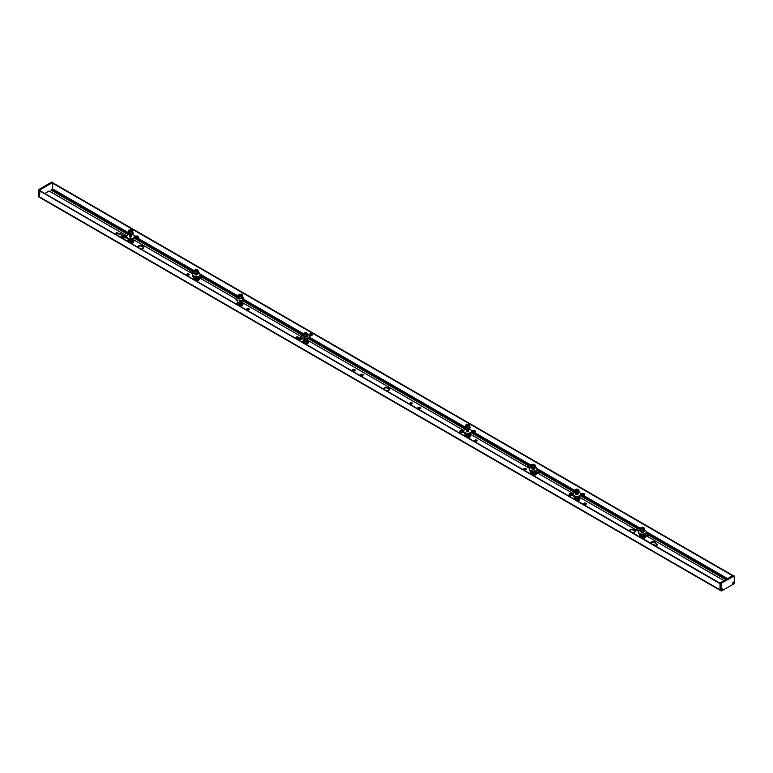 <?xml version="1.0" encoding="UTF-8"?>
<svg xmlns="http://www.w3.org/2000/svg" width="773" height="773" viewBox="0 0 773 773"><rect width="100%" height="100%" fill="white"/><g stroke="black" fill="none" stroke-linecap="round" stroke-linejoin="round"><path stroke-width="1.16" d="M137.836 247.06A3.092 1.788 180 0 1 142.899 246.442A3.092 1.788 180 0 1 143.778 247.466M137.662 246.964A3.092 1.788 180 0 1 139.749 245.534A3.092 1.788 180 0 1 142.899 245.969A3.092 1.788 180 0 1 143.807 247.225A3.092 1.788 180 0 1 141.179 248.993M629.396 530.858A3.092 1.788 180 0 1 634.469 530.239A3.092 1.788 180 0 1 635.348 531.264M629.232 530.761A3.092 1.788 180 0 1 631.319 529.331A3.092 1.788 180 0 1 634.469 529.766A3.092 1.788 180 0 1 635.367 531.032A3.092 1.788 180 0 1 632.739 532.79M383.621 388.964A3.092 1.788 180 0 1 388.684 388.336A3.092 1.788 180 0 1 389.563 389.36M383.447 388.858A3.092 1.788 180 0 1 385.534 387.428A3.092 1.788 180 0 1 388.684 387.862A3.092 1.788 180 0 1 389.592 389.128A3.092 1.788 180 0 1 386.964 390.887M119.67 236.567A2.319 1.333 0 0 0 122.279 235.243A2.319 1.333 0 0 0 121.603 234.296A2.319 1.333 0 0 0 119.477 233.939L117.844 232.992A1.256 0.725 0 0 0 116.481 232.837A1.256 0.725 0 0 0 115.708 233.504A1.256 0.725 0 0 0 116.076 234.026L117.699 235.436M122.24 235.475A2.319 1.333 0 0 0 121.603 234.77A2.319 1.333 0 0 0 119.477 234.412L117.844 233.465A1.256 0.725 0 0 0 115.776 233.746M189.153 274.734A1.256 0.725 0 0 0 188.854 274.463A1.256 0.725 0 0 0 186.776 274.734M188.854 273.99A1.256 0.725 0 0 0 187.481 273.835A1.256 0.725 0 0 0 186.708 274.502A1.256 0.725 0 0 0 187.076 275.014A1.256 0.725 0 0 0 188.448 275.169A1.256 0.725 0 0 0 189.221 274.502A1.256 0.725 0 0 0 188.854 273.99M363.107 375.176A1.256 0.725 0 0 0 362.808 374.895A1.256 0.725 0 0 0 360.74 375.176M362.808 374.422A1.256 0.725 0 0 0 361.445 374.267A1.256 0.725 0 0 0 360.662 374.934A1.256 0.725 0 0 0 361.03 375.446A1.256 0.725 0 0 0 362.402 375.61A1.256 0.725 0 0 0 363.175 374.934A1.256 0.725 0 0 0 362.808 374.422M298.388 337.801A1.256 0.725 0 0 0 298.088 337.53A1.256 0.725 0 0 0 296.011 337.801M298.088 337.057A1.256 0.725 0 0 0 296.716 336.902A1.256 0.725 0 0 0 295.943 337.569A1.256 0.725 0 0 0 296.31 338.081A1.256 0.725 0 0 0 297.682 338.236A1.256 0.725 0 0 0 298.455 337.569A1.256 0.725 0 0 0 298.088 337.057M249.225 309.422A1.256 0.725 0 0 0 248.935 309.152A1.256 0.725 0 0 0 246.858 309.422M248.935 308.678A1.256 0.725 0 0 0 247.563 308.524A1.256 0.725 0 0 0 246.79 309.19A1.256 0.725 0 0 0 247.157 309.702A1.256 0.725 0 0 0 248.519 309.857A1.256 0.725 0 0 0 249.302 309.19A1.256 0.725 0 0 0 248.935 308.678M355.155 370.441A1.488 0.86 0 0 0 354.778 370.074A1.488 0.86 0 0 0 352.304 370.441M354.778 369.6A1.488 0.86 0 0 0 353.164 369.417A1.488 0.86 0 0 0 352.246 370.209A1.488 0.86 0 0 0 352.681 370.818A1.488 0.86 0 0 0 354.295 371.001A1.488 0.86 0 0 0 355.213 370.209A1.488 0.86 0 0 0 354.778 369.6M650.769 543.197A2.319 1.333 180 0 1 652.383 542.202A2.319 1.333 180 0 1 654.673 542.54A2.319 1.333 180 0 1 655.32 543.245M650.74 543.177A2.319 1.333 180 0 1 650.721 543.013A2.319 1.333 180 0 1 652.151 541.776A2.319 1.333 180 0 1 654.673 542.066A2.319 1.333 180 0 1 655.359 543.013A2.319 1.333 180 0 1 655.301 543.293L656.924 544.704A1.256 0.725 180 0 1 657.224 544.984M583.847 503.986A1.256 0.725 180 0 1 585.924 503.716A1.256 0.725 180 0 1 586.224 503.986M584.146 504.267A1.256 0.725 180 0 1 583.779 503.754A1.256 0.725 180 0 1 584.552 503.078A1.256 0.725 180 0 1 585.924 503.242A1.256 0.725 180 0 1 586.292 503.754A1.256 0.725 180 0 1 585.519 504.421A1.256 0.725 180 0 1 584.146 504.267M409.893 403.554A1.256 0.725 180 0 1 411.97 403.274A1.256 0.725 180 0 1 412.26 403.554M410.192 403.825A1.256 0.725 180 0 1 409.825 403.313A1.256 0.725 180 0 1 410.598 402.646A1.256 0.725 180 0 1 411.97 402.801A1.256 0.725 180 0 1 412.338 403.313A1.256 0.725 180 0 1 411.555 403.989A1.256 0.725 180 0 1 410.192 403.825M474.612 440.919A1.256 0.725 180 0 1 476.69 440.649A1.256 0.725 180 0 1 476.989 440.919M474.912 441.199A1.256 0.725 180 0 1 474.545 440.687A1.256 0.725 180 0 1 475.318 440.011A1.256 0.725 180 0 1 476.69 440.175A1.256 0.725 180 0 1 477.057 440.687A1.256 0.725 180 0 1 476.284 441.354A1.256 0.725 180 0 1 474.912 441.199M523.775 469.298A1.256 0.725 180 0 1 525.843 469.027A1.256 0.725 180 0 1 526.142 469.298M524.065 469.578A1.256 0.725 180 0 1 523.698 469.066A1.256 0.725 180 0 1 524.481 468.399A1.256 0.725 180 0 1 525.843 468.554A1.256 0.725 180 0 1 526.21 469.066A1.256 0.725 180 0 1 525.437 469.733A1.256 0.725 180 0 1 524.065 469.578M417.845 408.279A1.488 0.86 180 0 1 420.319 407.912A1.488 0.86 180 0 1 420.696 408.279M418.222 408.656A1.488 0.86 180 0 1 417.787 408.047A1.488 0.86 180 0 1 418.705 407.255A1.488 0.86 180 0 1 420.319 407.439A1.488 0.86 180 0 1 420.754 408.047A1.488 0.86 180 0 1 419.836 408.84A1.488 0.86 180 0 1 418.222 408.656M44.931 193.424L49.124 190.999L126.849 235.881M724.069 580.678L647.04 536.201M636.826 530.307L579.006 496.923M573.083 493.512L537.795 473.134M527.592 467.24L469.771 433.856M463.848 430.445L306.533 339.618A1.159 0.667 180 0 1 306.552 339.734A1.159 0.667 180 0 1 306.214 340.207A1.159 0.667 180 0 1 304.949 340.352A1.159 0.667 180 0 1 304.233 339.734A1.159 0.667 180 0 1 304.253 339.618M301.528 336.728L240.992 301.779A1.159 0.667 180 0 1 241.012 301.885A1.159 0.667 180 0 1 240.674 302.359A1.159 0.667 180 0 1 239.446 302.514M235.987 298.89L200.806 278.57M190.593 272.676L132.772 239.301M655.301 543.293L656.924 544.231A1.256 0.725 180 0 1 657.292 544.743A1.256 0.725 180 0 1 656.519 545.409A1.256 0.725 180 0 1 655.156 545.255L653.523 544.318A2.319 1.333 180 0 1 652.741 544.337M52.429 190.322L52.332 189.337L51.791 189.974L52.149 188.892A0.908 0.522 -60 0 1 52.545 188.883L52.854 182.853L732.988 575.527L720.562 582.707L721.383 583.18L720.832 590.272A1.353 0.783 120 0 0 721.112 590.891A1.353 0.783 120 0 0 721.789 590.823L733.393 584.127A1.353 0.783 120 0 0 734.35 582.465L734.186 575.962L721.383 583.18M52.574 188.912L127.903 232.393L52.545 188.883A0.908 0.522 -60 0 1 52.574 188.912M137.749 238.084L194.062 270.589L137.758 238.084M199.994 274.019L237.775 295.827L199.994 274.009M243.708 299.257L303.296 333.656L243.708 299.257M309.258 337.096L464.892 426.957L309.258 337.096M474.748 432.648L531.051 465.153L474.748 432.648M536.984 468.583L574.764 490.391L536.984 468.573M583.982 495.715L640.295 528.22L583.992 495.715M727.615 578.629L646.218 531.64L727.606 578.629M732.572 575.769L52.574 183.172M648.064 534.8L725.799 579.682L648.064 534.79M637.31 528.587L580.504 495.793L637.3 528.587M574.107 492.101L538.82 471.723L574.107 492.101M528.065 465.52L471.269 432.725L528.065 465.52M465.298 429.276L308.253 338.613L465.298 429.286M302.059 335.038L242.77 300.803L302.059 335.038M236.567 297.219L201.83 277.169L236.567 297.228M191.076 270.956L134.27 238.161L191.066 270.956M51.636 190.458L128.299 234.721L51.675 190.477A0.908 0.522 -60 0 1 51.443 190.11L52.129 189.221M49.945 191.472L51.665 190.477M52.719 182.94L732.852 575.605M720.832 584.117L39.471 190.738L720.107 583.229M39.607 190.506L720.059 583.364M720.832 590.272L720.011 589.799L720.011 583.654L720.011 589.799A1.353 0.783 120 0 0 720.291 590.417A1.353 0.783 -60 0 1 720.011 589.799L39.471 196.893A1.353 0.783 120 0 0 39.752 197.511A1.353 0.783 120 0 0 40.428 197.444M39.201 189.317L40.012 189.791L39.471 196.893L39.471 190.738L38.65 190.264L39.201 189.317L51.617 182.148L52.168 182.467M655.156 542.936L653.977 542.26M635.28 531.466L632.256 529.718M389.495 389.563L386.471 387.814M143.71 247.66L140.686 245.911M122.076 235.176L120.907 234.49M38.65 196.419L39.471 196.893A1.353 0.783 120 0 0 39.752 197.511L38.93 197.038A1.353 0.783 -60 0 1 38.65 196.419L38.65 190.264M40.012 189.791L52.438 182.621L51.617 182.148M51.617 189.936L51.965 189.221M52.989 182.94L52.438 182.621M720.871 590.311A1.217 0.705 120 0 0 721.731 590.804A1.217 0.705 120 0 0 722.591 589.316A1.217 0.705 120 0 0 721.731 588.823A1.217 0.705 120 0 0 720.871 590.311M732.591 583.547A1.217 0.705 120 0 0 733.451 584.04A1.217 0.705 120 0 0 734.311 582.552A1.217 0.705 120 0 0 733.451 582.059A1.217 0.705 120 0 0 732.591 583.547M720.011 583.654L720.562 582.707M306.533 340.883A1.159 0.667 180 0 1 306.552 340.99A1.159 0.667 180 0 1 306.214 341.463A1.159 0.667 180 0 1 304.949 341.608A1.159 0.667 180 0 1 304.233 340.99A1.159 0.667 180 0 1 304.253 340.883M304.233 340.719A1.159 0.667 0 0 0 304.233 340.767A1.159 0.667 0 0 0 304.949 341.386A1.159 0.667 0 0 0 306.214 341.241A1.159 0.667 0 0 0 306.552 340.767A1.159 0.667 0 0 0 306.543 340.719M306.533 340.564A1.159 0.667 180 0 1 306.552 340.671A1.159 0.667 180 0 1 306.214 341.144A1.159 0.667 180 0 1 304.949 341.289A1.159 0.667 180 0 1 304.233 340.671A1.159 0.667 180 0 1 304.253 340.564M304.233 340.41A1.159 0.667 0 0 0 304.233 340.458A1.159 0.667 0 0 0 304.949 341.077A1.159 0.667 0 0 0 306.214 340.932A1.159 0.667 0 0 0 306.552 340.458A1.159 0.667 0 0 0 306.543 340.41M306.533 340.246A1.159 0.667 180 0 1 306.552 340.362A1.159 0.667 180 0 1 306.214 340.835A1.159 0.667 180 0 1 304.949 340.98A1.159 0.667 180 0 1 304.233 340.362A1.159 0.667 180 0 1 304.253 340.246M304.233 340.091A1.159 0.667 0 0 0 304.233 340.139A1.159 0.667 0 0 0 304.949 340.758A1.159 0.667 0 0 0 306.214 340.613A1.159 0.667 0 0 0 306.552 340.139A1.159 0.667 0 0 0 306.543 340.091L307.615 341.279L306.35 342.342L304.127 342.236L303.171 341.077L303.654 342.526L304.127 342.97L304.127 342.236M306.533 339.936A1.159 0.667 180 0 1 306.552 340.043A1.159 0.667 180 0 1 306.214 340.516A1.159 0.667 180 0 1 304.949 340.661A1.159 0.667 180 0 1 304.233 340.043A1.159 0.667 180 0 1 304.253 339.936M304.233 339.772A1.159 0.667 0 0 0 304.233 339.82A1.159 0.667 0 0 0 304.949 340.439A1.159 0.667 0 0 0 306.214 340.294A1.159 0.667 0 0 0 306.552 339.82A1.159 0.667 0 0 0 306.543 339.772M304.233 339.463A1.159 0.667 0 0 0 304.233 339.511A1.159 0.667 0 0 0 304.949 340.13A1.159 0.667 0 0 0 306.214 339.985A1.159 0.667 0 0 0 306.552 339.511A1.159 0.667 0 0 0 306.543 339.463M306.533 339.308A1.159 0.667 180 0 1 306.552 339.415A1.159 0.667 180 0 1 306.214 339.888A1.159 0.667 180 0 1 304.949 340.033A1.159 0.667 180 0 1 304.233 339.415A1.159 0.667 180 0 1 304.253 339.308M304.233 339.241A1.159 0.667 0 0 0 304.987 339.82A1.159 0.667 0 0 0 306.214 339.666A1.159 0.667 0 0 0 306.543 339.241A1.159 0.667 180 0 1 306.214 339.569A1.159 0.667 180 0 1 305.074 339.743A1.159 0.667 180 0 1 304.262 339.25M304.465 339.279A1.159 0.667 0 0 0 306.214 339.347A1.159 0.667 0 0 0 306.321 339.279M306.118 339.299A1.159 0.667 180 0 1 304.659 339.299M308.475 342.168A3.092 1.788 180 0 1 308.485 342.304A3.092 1.788 180 0 1 305.857 344.062M307.152 340.584A3.092 1.788 180 0 1 307.577 340.787A3.092 1.788 180 0 1 308.485 342.043A3.092 1.788 180 0 1 305.451 343.83M302.301 342.014A3.092 1.788 180 0 1 303.596 340.593M304.233 340.99L304.233 341.038A1.159 0.667 0 0 0 305.026 341.676A1.159 0.667 0 0 0 306.35 341.415A1.159 0.667 0 0 0 306.552 341.019L306.552 340.99M307.615 341.279L306.987 342.681L306.35 343.067L306.35 342.342M306.35 343.067L304.127 342.97M304.436 340.014L303.171 341.077M304.233 340.149A1.933 1.111 0 0 0 303.799 340.41A1.933 1.111 0 0 0 303.654 341.521A1.933 1.111 0 0 0 305.238 342.149A1.933 1.111 0 0 0 306.987 341.666A1.933 1.111 0 0 0 307.132 340.555A1.933 1.111 0 0 0 306.552 340.149M303.18 334.342A3.865 2.232 -0 0 0 301.528 336.168A3.865 2.232 -0 0 0 301.702 336.825L299.132 337.733A0.966 0.56 -0 0 0 300.137 338.69L302.716 337.772A3.865 2.232 -0 0 0 306.9 338.216A3.865 2.232 -0 0 0 309.258 336.168A3.865 2.232 -0 0 0 309.084 335.511L311.654 334.603A0.966 0.56 -0 0 0 310.64 333.646L308.069 334.564A3.865 2.232 -0 0 0 307.596 334.342M298.668 338.207L298.668 339.154A0.966 0.56 -0 0 0 300.137 339.627L302.716 338.719A3.865 2.232 -0 0 0 306.9 339.163A3.865 2.232 -0 0 0 309.258 337.115L309.258 336.168M309.258 336.4L311.654 335.55A0.966 0.56 -0 0 0 311.973 334.777M302.716 337.772L302.716 338.719M304.021 334.96L306.234 335.134L307.596 334.12L307.596 335.492L306.234 336.516L304.021 336.332L303.18 335.144L303.18 333.762L303.605 334.294A1.933 1.111 0 0 0 305.132 334.98A1.933 1.111 0 0 0 306.92 334.554A1.933 1.111 0 0 0 307.181 333.453A1.933 1.111 0 0 0 305.654 332.767A1.933 1.111 0 0 0 303.866 333.192A1.933 1.111 0 0 0 303.605 334.294L304.021 336.332M306.234 335.134L306.234 336.516M307.596 334.12L306.765 332.921L305.654 332.767L303.18 333.762M306.311 334.284A1.159 0.667 0 0 0 306.398 334.207A1.159 0.667 0 0 0 306.04 333.318A1.159 0.667 0 0 0 304.475 333.463A1.159 0.667 0 0 0 304.388 334.207A1.159 0.667 0 0 0 306.311 334.284M307.596 334.593L307.712 336.497L305.422 337.27L303.18 336.593L302.649 335.588L303.18 334.593A2.599 1.498 0 0 0 304.504 336.844L307.451 336.352L307.596 334.641M302.861 335.782L304.465 337.125M304.533 337.144L307.925 335.782M306.282 334.303A0.947 0.551 0 0 0 304.494 334.303M240.992 303.035A1.159 0.667 180 0 1 241.012 303.151A1.159 0.667 180 0 1 240.674 303.625A1.159 0.667 180 0 1 238.876 303.509M239.021 303.393A1.159 0.667 0 0 0 240.674 303.403A1.159 0.667 0 0 0 241.012 302.929A1.159 0.667 0 0 0 241.002 302.881M240.992 302.726A1.159 0.667 180 0 1 241.012 302.832A1.159 0.667 180 0 1 240.674 303.306A1.159 0.667 180 0 1 239.07 303.335M239.157 303.151A1.159 0.667 0 0 0 240.674 303.084A1.159 0.667 0 0 0 241.012 302.61A1.159 0.667 0 0 0 241.002 302.572M240.992 302.407A1.159 0.667 180 0 1 241.012 302.523A1.159 0.667 180 0 1 240.674 302.997A1.159 0.667 180 0 1 239.195 303.074M239.282 302.881A1.159 0.667 0 0 0 240.674 302.774A1.159 0.667 0 0 0 241.012 302.301A1.159 0.667 0 0 0 241.002 302.253M240.992 302.098A1.159 0.667 180 0 1 241.012 302.204A1.159 0.667 180 0 1 240.674 302.678A1.159 0.667 180 0 1 239.321 302.794M239.408 302.601A1.159 0.667 0 0 0 240.674 302.456A1.159 0.667 0 0 0 241.012 301.982A1.159 0.667 0 0 0 241.002 301.934M239.533 302.311A1.159 0.667 0 0 0 240.674 302.137A1.159 0.667 0 0 0 241.012 301.673A1.159 0.667 0 0 0 241.002 301.625M239.669 302.011A1.159 0.667 0 0 0 240.674 301.828A1.159 0.667 0 0 0 240.992 301.48A1.159 0.667 180 0 1 241.012 301.576A1.159 0.667 180 0 1 240.674 302.05A1.159 0.667 180 0 1 239.572 302.224M240.944 301.489A1.159 0.667 180 0 1 240.674 301.731A1.159 0.667 180 0 1 239.707 301.924M239.804 301.702A1.159 0.667 0 0 0 240.635 301.528M236.76 304.175A3.092 1.788 180 0 1 237.234 303.258M241.823 302.832A3.092 1.788 180 0 1 242.896 303.924A3.092 1.788 180 0 1 242.944 304.204A3.092 1.788 180 0 1 239.91 305.992M242.935 304.33A3.092 1.788 180 0 1 242.944 304.456A3.092 1.788 180 0 1 240.306 306.224M238.847 303.528A1.159 0.667 0 0 0 239.05 303.683A1.159 0.667 0 0 0 240.326 303.808A1.159 0.667 0 0 0 241.012 303.171L241.012 303.2M241.988 302.977L241.727 303.46A1.933 1.111 0 0 0 241.186 302.388L241.988 302.977L241.466 304.958L239.321 305.316L237.707 304.427L237.707 303.702L238.519 304.002A1.933 1.111 0 0 0 240.393 304.262L238.519 304.002A1.933 1.111 0 0 1 238.113 303.683M241.012 302.204L241.012 302.301A1.933 1.111 0 0 1 241.186 302.388L240.374 302.088M241.727 303.46L241.466 304.224L240.393 304.262A1.933 1.111 0 0 0 241.727 303.46M241.466 304.958L241.466 304.224M239.321 305.316L239.321 304.591M237.379 296.687A3.865 2.232 0 0 0 235.987 298.397A3.865 2.232 0 0 0 237.987 300.349L237.243 302.04A0.966 0.56 0 0 0 239.108 302.32L239.862 300.629A3.865 2.232 0 0 0 243.708 298.397A3.865 2.232 0 0 0 242.316 296.687M237.243 302.32L237.243 302.987A0.966 0.56 0 0 0 239.108 303.267L239.862 301.576A3.865 2.232 0 0 0 243.708 299.344L243.708 298.397M242.026 295.73L242.461 294.755A0.966 0.56 0 0 0 240.587 294.484L239.437 294.61A1.933 1.111 -0 0 0 238.007 295.363A1.933 1.111 -0 0 0 238.422 296.455A1.933 1.111 -0 0 0 240.258 296.793A1.933 1.111 -0 0 0 241.688 296.04A1.933 1.111 -0 0 0 241.282 294.957L240.529 294.542M235.987 298.397L235.987 299.344A3.865 2.232 0 0 0 237.63 301.17M242.123 296.474L242.461 295.701A0.966 0.56 0 0 0 242.461 295.431M239.862 300.629L239.862 301.576M239.166 296.996L241.35 296.726L242.026 295.499L241.282 294.957A1.933 1.111 -0 0 0 239.437 294.61L238.355 294.813L237.669 296.04L239.166 296.996L239.166 298.378L237.669 297.421L237.669 296.04M242.026 295.499L241.35 298.098L239.166 298.378M240.712 295.257A1.159 0.667 -0 0 0 239.166 295.16A1.159 0.667 -0 0 0 238.847 296.04A1.159 0.667 -0 0 0 238.992 296.156A1.159 0.667 -0 0 0 240.857 296.04A1.159 0.667 -0 0 0 240.712 295.257M241.35 296.726L241.35 298.098M237.669 296.436L237.92 298.272A2.599 1.498 -0 0 0 242.113 298.001L241.775 296.252M237.659 296.871C237.495 298.987 238.963 299.47 242.046 298.32M242.21 298.127L242.384 297.615M240.741 296.127A0.947 0.551 -0 0 0 238.954 296.127M468.747 434.532A1.159 0.667 180 0 1 468.767 434.648A1.159 0.667 180 0 1 468.428 435.122A1.159 0.667 180 0 1 467.163 435.267A1.159 0.667 180 0 1 466.448 434.648A1.159 0.667 180 0 1 466.467 434.532M466.457 434.378A1.159 0.667 0 0 0 466.448 434.426A1.159 0.667 0 0 0 467.163 435.044A1.159 0.667 0 0 0 468.428 434.899A1.159 0.667 0 0 0 468.767 434.426A1.159 0.667 0 0 0 468.767 434.378M468.747 434.223A1.159 0.667 180 0 1 468.767 434.329A1.159 0.667 180 0 1 468.428 434.803A1.159 0.667 180 0 1 467.163 434.948A1.159 0.667 180 0 1 466.448 434.329A1.159 0.667 180 0 1 466.467 434.223M468.747 434.146A1.159 0.667 180 0 1 468.428 434.484A1.159 0.667 180 0 1 467.269 434.658A1.159 0.667 180 0 1 466.467 434.146A1.159 0.667 0 0 0 467.192 434.735A1.159 0.667 0 0 0 468.428 434.581A1.159 0.667 0 0 0 468.767 434.136M466.65 434.175A1.159 0.667 0 0 0 468.428 434.271A1.159 0.667 0 0 0 468.564 434.175M468.38 434.194A1.159 0.667 180 0 1 466.834 434.194M466.457 430.909A1.159 0.667 0 0 0 466.448 430.957A1.159 0.667 0 0 0 467.163 431.576A1.159 0.667 0 0 0 468.428 431.431A1.159 0.667 0 0 0 468.767 430.957A1.159 0.667 0 0 0 468.767 430.909M468.747 430.754A1.159 0.667 180 0 1 468.767 430.861A1.159 0.667 180 0 1 468.428 431.334A1.159 0.667 180 0 1 467.163 431.479A1.159 0.667 180 0 1 466.448 430.861A1.159 0.667 180 0 1 466.467 430.754M466.457 430.59A1.159 0.667 0 0 0 466.448 430.638A1.159 0.667 0 0 0 467.163 431.257A1.159 0.667 0 0 0 468.428 431.112A1.159 0.667 0 0 0 468.767 430.638A1.159 0.667 0 0 0 468.767 430.59M468.747 430.435A1.159 0.667 180 0 1 468.767 430.542A1.159 0.667 180 0 1 468.428 431.015A1.159 0.667 180 0 1 467.163 431.16A1.159 0.667 180 0 1 466.448 430.542A1.159 0.667 180 0 1 466.467 430.435M466.457 430.281A1.159 0.667 0 0 0 466.448 430.329A1.159 0.667 0 0 0 467.163 430.948A1.159 0.667 0 0 0 468.428 430.803A1.159 0.667 0 0 0 468.767 430.329A1.159 0.667 0 0 0 468.767 430.281M468.747 430.117A1.159 0.667 180 0 1 468.767 430.232A1.159 0.667 180 0 1 468.428 430.706A1.159 0.667 180 0 1 467.163 430.851A1.159 0.667 180 0 1 466.448 430.232A1.159 0.667 180 0 1 466.467 430.117M466.457 429.962A1.159 0.667 0 0 0 466.448 430.01A1.159 0.667 0 0 0 467.163 430.629A1.159 0.667 0 0 0 468.428 430.484A1.159 0.667 0 0 0 468.767 430.01A1.159 0.667 0 0 0 468.767 429.962M468.747 429.807A1.159 0.667 180 0 1 468.767 429.914A1.159 0.667 180 0 1 468.428 430.387A1.159 0.667 180 0 1 467.163 430.532A1.159 0.667 180 0 1 466.448 429.914A1.159 0.667 180 0 1 466.467 429.807M466.457 429.643A1.159 0.667 0 0 0 466.448 429.691A1.159 0.667 0 0 0 467.163 430.31A1.159 0.667 0 0 0 468.428 430.165A1.159 0.667 0 0 0 468.767 429.691A1.159 0.667 0 0 0 468.767 429.643M468.747 429.488A1.159 0.667 180 0 1 468.767 429.604A1.159 0.667 180 0 1 468.428 430.068A1.159 0.667 180 0 1 467.163 430.213A1.159 0.667 180 0 1 466.448 429.604A1.159 0.667 180 0 1 466.467 429.488M466.457 429.334A1.159 0.667 0 0 0 466.448 429.382A1.159 0.667 0 0 0 467.163 430.001A1.159 0.667 0 0 0 468.428 429.856A1.159 0.667 0 0 0 468.767 429.382A1.159 0.667 0 0 0 468.767 429.334M468.747 429.17A1.159 0.667 180 0 1 468.767 429.286A1.159 0.667 180 0 1 468.428 429.759A1.159 0.667 180 0 1 467.163 429.904A1.159 0.667 180 0 1 466.448 429.286A1.159 0.667 180 0 1 466.467 429.17M466.457 429.015A1.159 0.667 0 0 0 466.448 429.063A1.159 0.667 0 0 0 467.163 429.682A1.159 0.667 0 0 0 468.428 429.537A1.159 0.667 0 0 0 468.767 429.063A1.159 0.667 0 0 0 468.767 429.015M468.428 429.131A1.159 0.667 180 0 1 467.221 429.286A1.159 0.667 180 0 1 466.457 428.715A1.159 0.667 0 0 0 466.448 428.744A1.159 0.667 0 0 0 467.163 429.363A1.159 0.667 0 0 0 468.428 429.218A1.159 0.667 0 0 0 468.767 428.744A1.159 0.667 0 0 0 468.767 428.715A1.159 0.667 180 0 1 468.428 429.131M468.477 428.783A0.966 0.56 180 0 1 466.737 428.783M468.747 428.86A1.159 0.667 180 0 1 468.767 428.967A1.159 0.667 180 0 1 468.428 429.44A1.159 0.667 180 0 1 467.163 429.585A1.159 0.667 180 0 1 466.448 428.967A1.159 0.667 180 0 1 466.467 428.86M466.448 434.697L466.448 434.648A1.159 0.667 0 0 0 467.279 435.334A1.159 0.667 0 0 0 468.602 435.035A1.159 0.667 0 0 0 468.767 434.668L468.767 434.697M469.839 434.861L469.259 435.267A1.933 1.111 0 0 0 469.298 434.155L469.839 435.586L468.689 436.687L468.689 435.962L466.457 435.933L465.375 434.812L465.916 436.243L466.457 436.668L466.457 435.933M468.689 436.687L466.457 436.668M466.525 433.711L465.375 434.812M466.032 434.049A1.933 1.111 0 0 0 465.955 434.117A1.933 1.111 0 0 0 465.916 435.228A1.933 1.111 0 0 0 467.568 435.808A1.933 1.111 0 0 0 469.259 435.267L468.689 435.962M464.515 435.672A3.092 1.788 180 0 1 465.829 434.242M469.375 434.242A3.092 1.788 180 0 1 470.66 435.412A3.092 1.788 180 0 1 470.699 435.701A3.092 1.788 180 0 1 467.665 437.489M470.689 435.827A3.092 1.788 180 0 1 470.699 435.953A3.092 1.788 180 0 1 468.071 437.721M466.448 428.938A3.865 2.232 0 0 0 463.897 430.445L460.882 430.387A0.966 0.56 0 0 0 460.824 431.498L463.839 431.556A3.865 2.232 0 0 0 467.491 433.295A3.865 2.232 0 0 0 471.317 431.692L474.332 431.749A0.966 0.56 0 0 0 474.39 430.629L471.375 430.58A3.865 2.232 0 0 0 468.767 428.938M459.887 430.948L459.887 431.894A0.966 0.56 0 0 0 460.824 432.445L463.839 432.503A3.865 2.232 0 0 0 467.491 434.242A3.865 2.232 0 0 0 471.317 432.638L474.332 432.687A0.966 0.56 0 0 0 475.327 432.117M471.317 431.692L471.317 432.638M463.839 431.556L463.839 432.503M466.931 426.773L469.105 426.503L469.791 425.276L467.201 424.387A1.933 1.111 0 0 0 465.771 425.14A1.933 1.111 0 0 0 466.177 426.232A1.933 1.111 0 0 0 468.013 426.57A1.933 1.111 0 0 0 469.443 425.817A1.933 1.111 0 0 0 469.037 424.735A1.933 1.111 0 0 0 467.201 424.387L466.109 424.59L465.433 425.817L466.931 426.773L466.931 428.155L465.433 427.198L465.433 425.817M469.791 425.276L469.105 427.875L466.931 428.155M468.467 425.034A1.159 0.667 0 0 0 466.921 424.937A1.159 0.667 0 0 0 466.602 425.817A1.159 0.667 0 0 0 466.747 425.933A1.159 0.667 0 0 0 468.612 425.817A1.159 0.667 0 0 0 468.467 425.034M469.105 426.503L469.105 427.875M465.433 426.213L465.684 428.049A2.599 1.498 0 0 0 469.868 427.778L469.54 426.029M465.414 426.648C465.259 428.764 466.718 429.247 469.8 428.097M469.965 427.894L470.139 427.392M468.506 425.904A0.947 0.551 0 0 0 466.718 425.904M534.288 472.371A1.159 0.667 180 0 1 534.307 472.487A1.159 0.667 180 0 1 533.969 472.96A1.159 0.667 180 0 1 532.703 473.105A1.159 0.667 180 0 1 531.988 472.487A1.159 0.667 180 0 1 532.008 472.371M531.998 472.216A1.159 0.667 0 0 0 531.988 472.264A1.159 0.667 0 0 0 532.703 472.883A1.159 0.667 0 0 0 533.969 472.738A1.159 0.667 0 0 0 534.307 472.264A1.159 0.667 0 0 0 534.307 472.216M534.288 472.061A1.159 0.667 180 0 1 534.307 472.168A1.159 0.667 180 0 1 533.969 472.641A1.159 0.667 180 0 1 532.703 472.786A1.159 0.667 180 0 1 531.988 472.168A1.159 0.667 180 0 1 532.008 472.061M531.998 471.907A1.159 0.667 0 0 0 531.988 471.945A1.159 0.667 0 0 0 532.703 472.564A1.159 0.667 0 0 0 533.969 472.419A1.159 0.667 0 0 0 534.307 471.945A1.159 0.667 0 0 0 534.307 471.907A1.159 0.667 180 0 1 533.969 472.332A1.159 0.667 180 0 1 532.752 472.487A1.159 0.667 180 0 1 531.998 471.907M532.104 471.926A1.159 0.667 0 0 0 533.969 472.11A1.159 0.667 0 0 0 534.191 471.926M534.075 471.945A1.159 0.667 180 0 1 533.969 472.013A1.159 0.667 180 0 1 532.23 471.945M531.998 468.747A1.159 0.667 0 0 0 531.988 468.796A1.159 0.667 0 0 0 532.703 469.414A1.159 0.667 0 0 0 533.969 469.269A1.159 0.667 0 0 0 534.307 468.796A1.159 0.667 0 0 0 534.307 468.747M533.969 469.172A1.159 0.667 180 0 1 532.703 469.317A1.159 0.667 180 0 1 531.988 468.699A1.159 0.667 180 0 1 531.998 468.612A1.159 0.667 0 0 0 532.819 469.124A1.159 0.667 0 0 0 533.969 468.95A1.159 0.667 0 0 0 534.288 468.612A1.159 0.667 180 0 1 534.307 468.699A1.159 0.667 180 0 1 533.969 469.172M534.23 468.631A1.159 0.667 180 0 1 533.969 468.863A1.159 0.667 180 0 1 532.075 468.631M532.481 468.709A1.159 0.667 0 0 0 533.814 468.709M531.988 472.535L531.988 472.487A1.159 0.667 0 0 0 532.79 473.173A1.159 0.667 0 0 0 534.104 472.912A1.159 0.667 0 0 0 534.307 472.506L534.307 472.535M534.414 471.617L535.37 472.776L534.742 474.178L531.892 473.733L530.925 472.574L531.409 474.023L531.892 474.458L531.892 473.733M534.114 474.564L531.892 474.458M532.191 471.511L530.925 472.574M535.37 472.776L534.114 473.839M531.65 471.83A1.933 1.111 0 0 0 531.563 471.897A1.933 1.111 0 0 0 531.409 473.008A1.933 1.111 0 0 0 533.003 473.646A1.933 1.111 0 0 0 534.742 473.163A1.933 1.111 0 0 0 534.897 472.052A1.933 1.111 0 0 0 534.655 471.83M536.23 473.665A3.092 1.788 180 0 1 536.24 473.791A3.092 1.788 180 0 1 533.612 475.559M534.916 472.081A3.092 1.788 180 0 1 535.331 472.284A3.092 1.788 180 0 1 536.24 473.54A3.092 1.788 180 0 1 533.206 475.327M530.065 473.511A3.092 1.788 180 0 1 531.351 472.09M531.785 466.448L533.988 466.631L535.36 465.607L535.36 466.989L533.988 468.003L531.785 467.829L530.945 466.641L530.945 465.259L531.36 465.79A1.933 1.111 0 0 0 532.887 466.477A1.933 1.111 0 0 0 534.674 466.051A1.933 1.111 0 0 0 534.935 464.95A1.933 1.111 0 0 0 533.418 464.264A1.933 1.111 0 0 0 531.621 464.689A1.933 1.111 0 0 0 531.36 465.79L531.785 467.829M533.988 466.631L533.988 468.003M535.36 465.607L534.52 464.418L533.418 464.264L530.945 465.259M534.066 465.781A1.159 0.667 0 0 0 534.153 465.704A1.159 0.667 0 0 0 533.795 464.815A1.159 0.667 0 0 0 532.239 464.959A1.159 0.667 0 0 0 532.143 465.704A1.159 0.667 0 0 0 534.066 465.781A0.947 0.551 0 0 0 532.259 465.79M530.945 466.129A2.599 1.498 0 0 0 532.268 468.341L535.206 467.849L535.36 466.129M530.616 467.279L532.288 468.631L535.679 467.279M530.578 466.506L529.138 465.646A0.966 0.56 0 0 0 527.746 466.419L529.853 467.675A3.865 2.232 0 0 0 529.292 468.834A3.865 2.232 0 0 0 535.061 470.767L537.167 472.023A0.966 0.56 0 0 0 538.549 471.25L536.443 469.994A3.865 2.232 0 0 0 537.013 468.834A3.865 2.232 0 0 0 535.882 467.259M527.476 466.032L527.476 466.979A0.966 0.56 0 0 0 527.746 467.365L529.379 468.341M536.916 470.274A3.865 2.232 0 0 0 537.013 469.781L537.013 468.834L574.677 490.575M529.292 468.834L529.292 469.781A3.865 2.232 0 0 0 535.061 471.714L537.167 472.97A0.966 0.56 0 0 0 538.82 472.583L538.82 471.636M535.061 470.767L535.061 471.714M577.991 497.599A1.159 0.667 180 0 1 578.001 497.715A1.159 0.667 180 0 1 577.663 498.189A1.159 0.667 180 0 1 576.397 498.334A1.159 0.667 180 0 1 575.682 497.715A1.159 0.667 180 0 1 575.701 497.599M575.692 497.445A1.159 0.667 0 0 0 575.682 497.493A1.159 0.667 0 0 0 576.397 498.112A1.159 0.667 0 0 0 577.663 497.967A1.159 0.667 0 0 0 578.001 497.493A1.159 0.667 0 0 0 578.001 497.445M577.991 497.29A1.159 0.667 180 0 1 578.001 497.397A1.159 0.667 180 0 1 577.663 497.87A1.159 0.667 180 0 1 576.397 498.015A1.159 0.667 180 0 1 575.682 497.397A1.159 0.667 180 0 1 575.701 497.29M575.692 497.203A1.159 0.667 0 0 0 576.426 497.802A1.159 0.667 0 0 0 577.663 497.648A1.159 0.667 0 0 0 578.001 497.203M577.982 497.213A1.159 0.667 180 0 1 577.663 497.551A1.159 0.667 180 0 1 576.503 497.725A1.159 0.667 180 0 1 575.711 497.213M575.885 497.242A1.159 0.667 0 0 0 577.663 497.339A1.159 0.667 0 0 0 577.798 497.242M577.624 497.261A1.159 0.667 180 0 1 576.069 497.261M575.692 493.976A1.159 0.667 0 0 0 575.682 494.024A1.159 0.667 0 0 0 576.397 494.643A1.159 0.667 0 0 0 577.663 494.498A1.159 0.667 0 0 0 578.001 494.024A1.159 0.667 0 0 0 578.001 493.976M577.991 493.821A1.159 0.667 180 0 1 578.001 493.928A1.159 0.667 180 0 1 577.663 494.401A1.159 0.667 180 0 1 576.397 494.546A1.159 0.667 180 0 1 575.682 493.928A1.159 0.667 180 0 1 575.701 493.821M575.692 493.657A1.159 0.667 0 0 0 575.682 493.705A1.159 0.667 0 0 0 576.397 494.324A1.159 0.667 0 0 0 577.663 494.179A1.159 0.667 0 0 0 578.001 493.705A1.159 0.667 0 0 0 578.001 493.657M577.991 493.512A1.159 0.667 180 0 1 578.001 493.609A1.159 0.667 180 0 1 577.663 494.082A1.159 0.667 180 0 1 576.397 494.227A1.159 0.667 180 0 1 575.682 493.609A1.159 0.667 180 0 1 575.701 493.512A1.159 0.667 0 0 0 576.494 494.034A1.159 0.667 0 0 0 577.663 493.87A1.159 0.667 0 0 0 577.982 493.512M577.933 493.522A1.159 0.667 180 0 1 577.663 493.773A1.159 0.667 180 0 1 575.75 493.522M576.117 493.599A1.159 0.667 0 0 0 577.566 493.599M573.759 498.74A3.092 1.788 180 0 1 575.064 497.31M578.61 497.31A3.092 1.788 180 0 1 579.895 498.479A3.092 1.788 180 0 1 579.934 498.769A3.092 1.788 180 0 1 576.9 500.556M579.924 498.894A3.092 1.788 180 0 1 579.934 499.02A3.092 1.788 180 0 1 577.305 500.788M575.682 497.764L575.682 497.715A1.159 0.667 0 0 0 576.513 498.401A1.159 0.667 0 0 0 577.837 498.102A1.159 0.667 0 0 0 578.001 497.735L578.001 497.764M579.074 497.928L578.504 498.334A1.933 1.111 0 0 0 578.533 497.223L579.074 498.653L577.924 499.754L577.924 499.029L575.692 499L574.619 497.88L575.151 499.31L575.692 499.735L575.692 499M577.924 499.754L575.692 499.735M575.769 496.778L574.619 497.88M575.267 497.116A1.933 1.111 0 0 0 575.189 497.184A1.933 1.111 0 0 0 575.151 498.295A1.933 1.111 0 0 0 576.813 498.875A1.933 1.111 0 0 0 578.504 498.334L577.924 499.029M574.233 492.498A3.865 2.232 0 0 0 573.141 493.512L570.116 493.454A0.966 0.56 0 0 0 570.059 494.565L573.073 494.623A3.865 2.232 0 0 0 576.726 496.363A3.865 2.232 0 0 0 580.552 494.759L583.567 494.817A0.966 0.56 0 0 0 583.634 493.696L580.61 493.647A3.865 2.232 0 0 0 579.46 492.498M584.562 494.256L584.562 495.203A0.966 0.56 0 0 0 584.562 495.184A0.966 0.56 0 0 1 583.567 495.754L580.552 495.706A3.865 2.232 0 0 1 576.726 497.31A3.865 2.232 0 0 1 573.073 495.57L570.059 495.512A0.966 0.56 0 0 1 569.121 494.962L569.121 494.015M580.552 494.759L580.552 495.706M573.073 494.623L573.073 495.57M576.165 491.56L578.339 491.28L579.025 490.063L576.436 489.174A1.933 1.111 0 0 0 575.006 489.927A1.933 1.111 0 0 0 575.412 491.019A1.933 1.111 0 0 0 577.257 491.357A1.933 1.111 0 0 0 578.687 490.604A1.933 1.111 0 0 0 578.272 489.512A1.933 1.111 0 0 0 576.436 489.174L575.344 489.377L574.668 490.604L576.165 491.56L576.165 492.932L574.668 491.986L574.668 490.604M579.025 490.063L578.339 492.662L576.165 492.932M577.702 489.821A1.159 0.667 0 0 0 576.165 489.724A1.159 0.667 0 0 0 575.837 490.604A1.159 0.667 0 0 0 575.991 490.72A1.159 0.667 0 0 0 577.846 490.604A1.159 0.667 0 0 0 577.702 489.821M578.339 491.28L578.339 492.662M574.668 491L574.919 492.836A2.599 1.498 0 0 0 579.103 492.565L578.774 490.816M574.648 491.435C574.494 493.551 575.953 494.034 579.045 492.884M579.199 492.681L579.373 492.179M577.74 490.691A0.947 0.551 0 0 0 575.895 490.507A0.947 0.551 0 0 0 575.953 490.691M643.532 535.438A1.159 0.667 180 0 1 643.542 535.554A1.159 0.667 180 0 1 643.204 536.027A1.159 0.667 180 0 1 641.948 536.172A1.159 0.667 180 0 1 641.232 535.554A1.159 0.667 180 0 1 641.242 535.438M641.232 535.283A1.159 0.667 0 0 0 641.232 535.331A1.159 0.667 0 0 0 641.948 535.95A1.159 0.667 0 0 0 643.204 535.805A1.159 0.667 0 0 0 643.542 535.331A1.159 0.667 0 0 0 643.542 535.283M643.532 535.129A1.159 0.667 180 0 1 643.542 535.235A1.159 0.667 180 0 1 643.204 535.708A1.159 0.667 180 0 1 641.948 535.853A1.159 0.667 180 0 1 641.232 535.235A1.159 0.667 180 0 1 641.242 535.129M641.232 534.974A1.159 0.667 0 0 0 641.232 535.013A1.159 0.667 0 0 0 641.948 535.631A1.159 0.667 0 0 0 643.204 535.486A1.159 0.667 0 0 0 643.542 535.013A1.159 0.667 0 0 0 643.542 534.974A1.159 0.667 180 0 1 643.204 535.399A1.159 0.667 180 0 1 641.986 535.554A1.159 0.667 180 0 1 641.232 534.974L641.232 535.013M641.348 534.993A1.159 0.667 0 0 0 643.204 535.177A1.159 0.667 0 0 0 643.426 534.993M643.31 535.013A1.159 0.667 180 0 1 643.204 535.08A1.159 0.667 180 0 1 641.464 535.013M641.232 531.814A1.159 0.667 0 0 0 641.232 531.863A1.159 0.667 0 0 0 641.948 532.481A1.159 0.667 0 0 0 643.204 532.336A1.159 0.667 0 0 0 643.542 531.863A1.159 0.667 0 0 0 643.542 531.814M643.204 532.239A1.159 0.667 180 0 1 641.948 532.384A1.159 0.667 180 0 1 641.232 531.766A1.159 0.667 180 0 1 641.242 531.679A1.159 0.667 0 0 0 642.054 532.191A1.159 0.667 0 0 0 643.204 532.017A1.159 0.667 0 0 0 643.523 531.679A1.159 0.667 180 0 1 643.542 531.766A1.159 0.667 180 0 1 643.204 532.239M643.465 531.698A1.159 0.667 180 0 1 643.204 531.93A1.159 0.667 180 0 1 641.31 531.698M641.716 531.776A1.159 0.667 0 0 0 643.059 531.776M645.465 536.733A3.092 1.788 180 0 1 645.474 536.858A3.092 1.788 180 0 1 642.846 538.626M644.151 535.148A3.092 1.788 180 0 1 644.576 535.351A3.092 1.788 180 0 1 645.474 536.607A3.092 1.788 180 0 1 642.44 538.395M639.3 536.578A3.092 1.788 180 0 1 640.585 535.158M641.232 535.554L641.232 535.602A1.159 0.667 0 0 0 642.025 536.24A1.159 0.667 0 0 0 643.339 535.979A1.159 0.667 0 0 0 643.542 535.573L643.542 535.554M643.648 534.684L644.605 535.844L643.977 537.245L641.126 536.8L640.16 535.641L640.643 537.09L641.126 537.525L641.126 536.8M643.349 537.631L641.126 537.525M641.426 534.578L640.16 535.641M644.605 535.844L643.349 536.906M640.885 534.897A1.933 1.111 0 0 0 640.798 534.964A1.933 1.111 0 0 0 640.643 536.076A1.933 1.111 0 0 0 642.237 536.713A1.933 1.111 0 0 0 643.977 536.23A1.933 1.111 0 0 0 644.131 535.119A1.933 1.111 0 0 0 643.89 534.897M639.812 529.573L638.372 528.713A0.966 0.56 0 0 0 636.991 529.486L639.087 530.742A3.865 2.232 0 0 0 638.527 531.901A3.865 2.232 0 0 0 644.295 533.834L646.402 535.09A0.966 0.56 0 0 0 647.784 534.317L645.687 533.061A3.865 2.232 0 0 0 646.247 531.901A3.865 2.232 0 0 0 645.117 530.326M636.71 529.099L636.71 530.046A0.966 0.56 0 0 0 636.991 530.433L638.624 531.409M646.151 533.341A3.865 2.232 0 0 0 646.247 532.848L646.247 531.901L727.403 578.755M638.527 531.901L638.527 532.848A3.865 2.232 0 0 0 644.295 534.781L646.402 536.037A0.966 0.56 0 0 0 648.064 535.65L648.064 534.703M644.295 533.834L644.295 534.781M641.02 529.515L643.223 529.698L644.595 528.674L644.595 530.056L643.223 531.07L641.02 530.896L640.179 529.708L640.179 528.326L640.595 528.858A1.933 1.111 0 0 0 642.121 529.544A1.933 1.111 0 0 0 643.909 529.119A1.933 1.111 0 0 0 644.18 528.017A1.933 1.111 0 0 0 642.653 527.331A1.933 1.111 0 0 0 640.865 527.756A1.933 1.111 0 0 0 640.595 528.858L641.02 530.896M643.223 529.698L643.223 531.07M644.595 528.674L643.754 527.486L642.653 527.331L640.179 528.326M643.3 528.848A1.159 0.667 0 0 0 643.387 528.771A1.159 0.667 0 0 0 643.03 527.882A1.159 0.667 0 0 0 641.474 528.027A1.159 0.667 0 0 0 641.387 528.771A1.159 0.667 0 0 0 643.3 528.848M640.179 529.196A2.599 1.498 0 0 0 641.503 531.409L644.44 530.916L644.595 529.196M639.86 530.346L641.455 531.689M641.532 531.698L644.914 530.346M643.281 528.858A0.947 0.551 0 0 0 641.493 528.858M197.299 277.816A1.159 0.667 180 0 1 197.318 277.922A1.159 0.667 180 0 1 196.97 278.396A1.159 0.667 180 0 1 195.714 278.541A1.159 0.667 180 0 1 194.999 277.922A1.159 0.667 180 0 1 195.009 277.816M194.999 277.652A1.159 0.667 0 0 0 194.999 277.7A1.159 0.667 0 0 0 195.714 278.319A1.159 0.667 0 0 0 196.97 278.174A1.159 0.667 0 0 0 197.318 277.7A1.159 0.667 0 0 0 197.308 277.652M197.299 277.497A1.159 0.667 180 0 1 197.318 277.604A1.159 0.667 180 0 1 196.97 278.077A1.159 0.667 180 0 1 195.714 278.222A1.159 0.667 180 0 1 194.999 277.604A1.159 0.667 180 0 1 195.009 277.497M194.999 277.343A1.159 0.667 0 0 0 194.999 277.391A1.159 0.667 0 0 0 195.714 278.009A1.159 0.667 0 0 0 196.97 277.865A1.159 0.667 0 0 0 197.318 277.391A1.159 0.667 0 0 0 197.308 277.343A1.159 0.667 180 0 1 196.97 277.768A1.159 0.667 180 0 1 195.753 277.922A1.159 0.667 180 0 1 194.999 277.343L194.999 277.391M195.115 277.362A1.159 0.667 0 0 0 196.97 277.546A1.159 0.667 0 0 0 197.192 277.362M197.076 277.381A1.159 0.667 180 0 1 196.97 277.449A1.159 0.667 180 0 1 195.231 277.381M194.999 274.183A1.159 0.667 0 0 0 194.999 274.231A1.159 0.667 0 0 0 195.714 274.85A1.159 0.667 0 0 0 196.97 274.705A1.159 0.667 0 0 0 197.318 274.231A1.159 0.667 0 0 0 197.308 274.183M195.018 274.048A1.159 0.667 0 0 0 195.82 274.56A1.159 0.667 0 0 0 196.97 274.396A1.159 0.667 0 0 0 197.289 274.048A1.159 0.667 180 0 1 197.318 274.135A1.159 0.667 180 0 1 196.97 274.608A1.159 0.667 180 0 1 195.714 274.753A1.159 0.667 180 0 1 194.999 274.135A1.159 0.667 180 0 1 195.009 274.048M197.231 274.067A1.159 0.667 180 0 1 196.97 274.299A1.159 0.667 180 0 1 195.076 274.067M195.492 274.154A1.159 0.667 0 0 0 196.825 274.154M199.241 279.101A3.092 1.788 180 0 1 199.241 279.237A3.092 1.788 180 0 1 196.613 280.995M197.917 277.517A3.092 1.788 180 0 1 198.342 277.72A3.092 1.788 180 0 1 199.241 278.976A3.092 1.788 180 0 1 196.216 280.763M193.066 278.947A3.092 1.788 180 0 1 194.361 277.526M194.999 277.971L194.999 277.922A1.159 0.667 0 0 0 195.791 278.609A1.159 0.667 0 0 0 197.115 278.348A1.159 0.667 0 0 0 197.318 277.951L197.318 277.971M197.415 277.053L198.381 278.212L197.743 279.613L194.893 279.169L193.936 278.009L194.41 279.459L194.893 279.903L194.893 279.169M197.115 280L194.893 279.903M195.192 276.947L193.936 278.009M198.381 278.212L197.115 279.275M194.651 277.275A1.933 1.111 0 0 0 194.564 277.343A1.933 1.111 0 0 0 194.41 278.454A1.933 1.111 0 0 0 196.004 279.082A1.933 1.111 0 0 0 197.743 278.599A1.933 1.111 0 0 0 197.898 277.488A1.933 1.111 0 0 0 197.656 277.275M193.579 271.941L192.139 271.081A0.966 0.56 0 0 0 190.757 271.864L192.854 273.111A3.865 2.232 0 0 0 192.293 274.27A3.865 2.232 0 0 0 198.072 276.212L200.168 277.459A0.966 0.56 0 0 0 201.56 276.686L199.453 275.43A3.865 2.232 0 0 0 200.014 274.27A3.865 2.232 0 0 0 198.883 272.695M190.487 271.468L190.487 272.415A0.966 0.56 0 0 0 190.757 272.801L192.39 273.777M236.838 297.006L199.927 275.7A3.865 2.232 0 0 0 200.014 275.217L200.014 274.27L237.678 296.02M192.293 274.27L192.293 275.217A3.865 2.232 0 0 0 198.072 277.159L200.168 278.406A0.966 0.56 0 0 0 201.83 278.019L201.83 277.072M198.072 276.212L198.072 277.159M194.786 271.893L196.999 272.067L198.361 271.052L198.361 272.425L196.999 273.449L194.786 273.265L193.946 272.077L193.946 270.695L194.371 271.226A1.933 1.111 0 0 0 195.888 271.912A1.933 1.111 0 0 0 197.675 271.487A1.933 1.111 0 0 0 197.946 270.386A1.933 1.111 0 0 0 196.419 269.7A1.933 1.111 0 0 0 194.632 270.125A1.933 1.111 0 0 0 194.371 271.226L194.786 273.265M196.999 272.067L196.999 273.449M198.361 271.052L197.521 269.854L196.419 269.7L193.946 270.695M197.067 271.217A1.159 0.667 0 0 0 197.163 271.139A1.159 0.667 0 0 0 196.806 270.25A1.159 0.667 0 0 0 195.24 270.395A1.159 0.667 0 0 0 195.154 271.139A1.159 0.667 0 0 0 197.067 271.217A0.947 0.551 0 0 0 195.26 271.236M193.946 271.565A2.599 1.498 0 0 0 195.269 273.777L198.207 273.284L198.361 271.574M193.627 272.714L195.231 274.057M195.298 274.077L198.68 272.714M131.758 239.968A1.159 0.667 180 0 1 131.768 240.084A1.159 0.667 180 0 1 131.429 240.558A1.159 0.667 180 0 1 130.173 240.703A1.159 0.667 180 0 1 129.458 240.084A1.159 0.667 180 0 1 129.468 239.968M129.458 239.814A1.159 0.667 0 0 0 129.458 239.862A1.159 0.667 0 0 0 130.173 240.48A1.159 0.667 0 0 0 131.429 240.335A1.159 0.667 0 0 0 131.768 239.862A1.159 0.667 0 0 0 131.768 239.814M131.758 239.659A1.159 0.667 180 0 1 131.768 239.765A1.159 0.667 180 0 1 131.429 240.239A1.159 0.667 180 0 1 130.173 240.384A1.159 0.667 180 0 1 129.458 239.765A1.159 0.667 180 0 1 129.468 239.659M129.458 239.582A1.159 0.667 0 0 0 130.193 240.171A1.159 0.667 0 0 0 131.429 240.017A1.159 0.667 0 0 0 131.768 239.582A1.159 0.667 180 0 1 131.429 239.93A1.159 0.667 180 0 1 130.279 240.094A1.159 0.667 180 0 1 129.478 239.582M129.661 239.611A1.159 0.667 0 0 0 131.429 239.707A1.159 0.667 0 0 0 131.565 239.611M131.391 239.63A1.159 0.667 180 0 1 129.835 239.63M129.458 236.345A1.159 0.667 0 0 0 129.458 236.393A1.159 0.667 0 0 0 130.173 237.011A1.159 0.667 0 0 0 131.429 236.867A1.159 0.667 0 0 0 131.768 236.393A1.159 0.667 0 0 0 131.768 236.345M131.758 236.19A1.159 0.667 180 0 1 131.768 236.296A1.159 0.667 180 0 1 131.429 236.77A1.159 0.667 180 0 1 130.173 236.915A1.159 0.667 180 0 1 129.458 236.296A1.159 0.667 180 0 1 129.468 236.19M129.458 235.987L129.458 236.074A1.159 0.667 0 0 0 129.458 236.074A1.159 0.667 0 0 0 130.173 236.693A1.159 0.667 0 0 0 131.429 236.548A1.159 0.667 0 0 0 131.768 236.074A1.159 0.667 0 0 0 131.768 236.036L131.768 235.987A1.159 0.667 180 0 1 131.429 236.461A1.159 0.667 180 0 1 130.173 236.606A1.159 0.667 180 0 1 129.458 235.987A1.159 0.667 180 0 1 129.468 235.871M129.458 235.717A1.159 0.667 0 0 0 129.458 235.765A1.159 0.667 0 0 0 130.173 236.383A1.159 0.667 0 0 0 131.429 236.238A1.159 0.667 0 0 0 131.768 235.765A1.159 0.667 0 0 0 131.768 235.717M131.758 235.562A1.159 0.667 180 0 1 131.768 235.668A1.159 0.667 180 0 1 131.429 236.142A1.159 0.667 180 0 1 130.173 236.287A1.159 0.667 180 0 1 129.458 235.668A1.159 0.667 180 0 1 129.468 235.562M129.458 235.398A1.159 0.667 0 0 0 129.458 235.446A1.159 0.667 0 0 0 130.173 236.065A1.159 0.667 0 0 0 131.429 235.92A1.159 0.667 0 0 0 131.768 235.446A1.159 0.667 0 0 0 131.768 235.398M131.758 235.243A1.159 0.667 180 0 1 131.768 235.35A1.159 0.667 180 0 1 131.429 235.823A1.159 0.667 180 0 1 130.173 235.968A1.159 0.667 180 0 1 129.458 235.35A1.159 0.667 180 0 1 129.468 235.243M129.458 235.089A1.159 0.667 0 0 0 129.458 235.137A1.159 0.667 0 0 0 130.173 235.746A1.159 0.667 0 0 0 131.429 235.601A1.159 0.667 0 0 0 131.768 235.137A1.159 0.667 0 0 0 131.768 235.089M131.758 234.924A1.159 0.667 180 0 1 131.768 235.04A1.159 0.667 180 0 1 131.429 235.514A1.159 0.667 180 0 1 130.173 235.659A1.159 0.667 180 0 1 129.458 235.04A1.159 0.667 180 0 1 129.468 234.924M129.458 234.77A1.159 0.667 0 0 0 129.458 234.818A1.159 0.667 0 0 0 130.173 235.436A1.159 0.667 0 0 0 131.429 235.292A1.159 0.667 0 0 0 131.768 234.818A1.159 0.667 0 0 0 131.768 234.77M131.758 234.615A1.159 0.667 180 0 1 131.768 234.721A1.159 0.667 180 0 1 131.429 235.195A1.159 0.667 180 0 1 130.173 235.34A1.159 0.667 180 0 1 129.458 234.721A1.159 0.667 180 0 1 129.468 234.615M129.458 234.451A1.159 0.667 0 0 0 129.458 234.499A1.159 0.667 0 0 0 130.173 235.118A1.159 0.667 0 0 0 131.429 234.973A1.159 0.667 0 0 0 131.768 234.499A1.159 0.667 0 0 0 131.768 234.451M131.429 234.567A1.159 0.667 180 0 1 130.222 234.721A1.159 0.667 180 0 1 129.458 234.161A1.159 0.667 0 0 0 129.458 234.19A1.159 0.667 0 0 0 130.173 234.808A1.159 0.667 0 0 0 131.429 234.663A1.159 0.667 0 0 0 131.768 234.19A1.159 0.667 0 0 0 131.768 234.151A1.159 0.667 180 0 1 131.429 234.567M131.478 234.229A0.966 0.56 180 0 1 129.748 234.229M131.758 234.296A1.159 0.667 180 0 1 131.768 234.403A1.159 0.667 180 0 1 131.429 234.876A1.159 0.667 180 0 1 130.173 235.021A1.159 0.667 180 0 1 129.458 234.403A1.159 0.667 180 0 1 129.468 234.296M127.526 241.108A3.092 1.788 180 0 1 128.84 239.678M132.386 239.678A3.092 1.788 180 0 1 133.661 240.857A3.092 1.788 180 0 1 133.7 241.137A3.092 1.788 180 0 1 130.676 242.925M133.7 241.263A3.092 1.788 180 0 1 133.7 241.389A3.092 1.788 180 0 1 131.072 243.157M129.458 240.084L129.458 240.132A1.159 0.667 0 0 0 130.279 240.77A1.159 0.667 0 0 0 131.603 240.48A1.159 0.667 0 0 0 131.768 240.103L131.768 240.084M132.84 240.297L132.27 240.703A1.933 1.111 0 0 0 132.299 239.591L132.84 241.021L131.69 242.123L131.69 241.398L129.468 241.379L128.386 240.248L128.927 241.678L129.468 242.104L129.468 241.379M131.69 242.123L129.468 242.104M129.535 239.147L128.386 240.248M129.043 239.485A1.933 1.111 0 0 0 128.956 239.553A1.933 1.111 0 0 0 128.927 240.674A1.933 1.111 0 0 0 130.579 241.244A1.933 1.111 0 0 0 132.27 240.703L131.69 241.398M129.458 234.374A3.865 2.232 0 0 0 126.907 235.881L123.893 235.823A0.966 0.56 0 0 0 123.825 236.944L126.849 236.992A3.865 2.232 0 0 0 130.492 238.731A3.865 2.232 0 0 0 134.318 237.127L137.343 237.185A0.966 0.56 0 0 0 137.401 236.065L134.376 236.016A3.865 2.232 0 0 0 131.768 234.374M122.897 236.383L122.897 237.33A0.966 0.56 0 0 0 123.825 237.881L126.849 237.939A3.865 2.232 0 0 0 130.492 239.678A3.865 2.232 0 0 0 134.318 238.074L137.343 238.132A0.966 0.56 0 0 0 138.338 237.553L138.338 236.625M134.318 237.127L134.318 238.074M126.849 236.992L126.849 237.939M129.932 232.209L132.115 231.939L132.792 230.712L130.202 229.832A1.933 1.111 0 0 0 128.772 230.576A1.933 1.111 0 0 0 129.188 231.668A1.933 1.111 0 0 0 131.024 232.006A1.933 1.111 0 0 0 132.454 231.262A1.933 1.111 0 0 0 132.048 230.17A1.933 1.111 0 0 0 130.202 229.832L129.11 230.025L128.434 231.253L129.932 232.209L129.932 233.591L128.434 232.634L128.434 231.253M132.792 230.712L132.115 233.32L129.932 233.591M131.468 230.47A1.159 0.667 0 0 0 129.932 230.373A1.159 0.667 0 0 0 129.613 231.253A1.159 0.667 0 0 0 129.758 231.369A1.159 0.667 0 0 0 131.613 231.253A1.159 0.667 0 0 0 131.468 230.47M132.115 231.939L132.115 233.32M128.434 231.649L128.685 233.485A2.599 1.498 0 0 0 132.869 233.224L132.541 231.465M128.415 232.084C128.26 234.2 129.729 234.683 132.811 233.533M132.975 233.34L133.14 232.828M131.507 231.34A0.947 0.551 0 0 0 129.661 231.156A0.947 0.551 0 0 0 129.719 231.34M721.731 588.949A1.063 0.609 120 0 0 721.731 590.678A1.063 0.609 120 0 0 721.731 588.949M721.837 590.224L721.083 589.683L721.325 590.166L721.837 589.287L721.286 589.306L722.146 589.461L721.296 589.548L721.837 590.224L721.489 589.838M722.146 589.693L721.634 589.596M722.204 588.871A1.063 0.609 120 0 0 721.673 588.852M733.451 582.185A1.063 0.609 120 0 0 733.451 583.915A1.063 0.609 120 0 0 733.451 582.185M733.548 583.46L732.794 582.919L733.036 583.402L733.548 582.523L732.997 582.542L733.857 582.697L733.017 582.784L733.548 583.46L733.21 583.074M733.857 582.929L733.345 582.832M733.925 582.108A1.063 0.609 120 0 0 733.393 582.088M53.124 190.728L53.521 190.042M53.781 190.187L53.376 190.873M128.936 234.499L53.008 190.66L53.395 189.955L127.932 232.982L52.091 189.172L51.636 189.781M52.854 190.583L53.269 189.878L52.96 190.631M53.356 189.945L52.719 190.516L53.115 189.81M53.095 189.791L52.593 190.438L52.738 189.569M52.854 189.656L52.322 190.284M52.825 189.636L52.168 190.187L52.709 189.549M52.448 189.395L52.033 190.11L52.458 189.424M51.656 189.916L128.907 234.509L52.989 190.67M726.291 579.392L646.209 533.157L726.282 579.402M639.86 529.495L581.393 495.715M574.184 491.58L536.974 470.081M472.158 432.648L530.626 466.438M308.688 338.274L465.897 429.063M302.475 334.709L243.176 300.475M236.992 296.9L199.975 275.536L236.982 296.9M193.627 271.864L135.159 238.094M640.179 528.394L583.654 495.754M530.945 465.327L474.409 432.687M464.863 427.179L309.239 337.328M303.18 333.83L243.708 299.489M193.946 270.763L137.42 238.132M127.874 232.615L52.149 188.892M726.118 579.489L646.16 533.331M637.899 528.558L581.006 495.715M574.126 491.744L536.926 470.264M528.655 465.491L471.772 432.648M465.684 429.131L308.543 338.41M302.32 334.815L243.051 300.591M191.665 270.927L134.773 238.084M128.685 234.567L51.501 190.003M726.002 579.557L648.016 534.53M637.648 528.548L580.765 495.706M574.107 491.86L538.781 471.462M528.403 465.481L471.53 432.638M465.539 429.179L308.446 338.477M302.224 334.893L242.954 300.668M236.731 297.083L201.782 276.898M191.414 270.917L134.541 238.074M128.55 234.625L51.443 190.11M727.287 578.822L646.247 532.027M640.179 528.529L583.422 495.754M574.668 490.7L537.013 468.96M530.945 465.462L474.178 432.687M464.873 427.314L309.21 337.443M303.18 333.965L243.688 299.615M237.669 296.136L200.014 274.405M193.946 270.898L137.188 238.123M127.874 232.75L52.091 188.999M727.122 578.909L646.247 532.249M640.179 528.713L583.026 495.744M574.668 490.894L537.013 469.182M530.945 465.646L473.839 432.687L530.945 465.655M464.921 427.527L309.161 337.608L464.921 427.537M303.18 334.158L243.63 299.798M237.669 296.33L200.014 274.618M193.946 271.11L136.85 238.123M311.654 334.603L311.654 335.55M300.137 338.69L300.137 339.627M239.108 302.32L239.108 303.267M242.461 294.755L242.461 295.701M474.332 431.749L474.332 432.687M460.824 431.498L460.824 432.445M527.746 466.419L527.746 467.365M537.167 472.023L537.167 472.97M583.567 494.817L583.567 495.754M570.059 494.565L570.059 495.512M636.991 529.486L636.991 530.433M646.402 535.09L646.402 536.037M190.757 271.864L190.757 272.801M200.168 277.459L200.168 278.406M137.343 237.185L137.343 238.132M123.825 236.944L123.825 237.881M721.112 590.891L39.752 197.511M530.945 465.675L473.791 432.677M464.931 427.566L309.152 337.627M127.932 233.002L53.385 189.965M726.311 579.383L646.218 533.148M237.011 296.89L199.985 275.517M52.004 182.109L52.825 182.583M734.186 575.962L733.374 575.489M312.118 334.12L312.118 335.067M301.528 336.168L301.528 336.883M237.205 302.175L237.205 303.122M242.49 294.619L242.49 295.566M237.669 296.397L237.504 296.552C237.282 299.006 238.847 299.586 242.2 298.301L242.026 296.397M475.327 431.189L475.327 432.136M465.433 426.174L465.259 426.319C465.037 428.783 466.602 429.363 469.955 428.078L469.791 426.174M530.945 466.09L530.404 467.085L530.935 468.08L533.177 468.757L535.467 467.994L535.36 466.09M574.668 490.961L574.494 491.106C574.271 493.57 575.837 494.15 579.19 492.855L579.025 490.961M640.179 529.157L639.648 530.152L640.17 531.148L642.411 531.824L644.711 531.061L644.595 529.157M193.946 271.526L193.414 272.521L193.946 273.526L196.178 274.202L198.477 273.429L198.361 271.526M128.434 231.61L128.27 231.765C128.047 234.219 129.613 234.799 132.956 233.514L132.792 231.61"/></g></svg>
